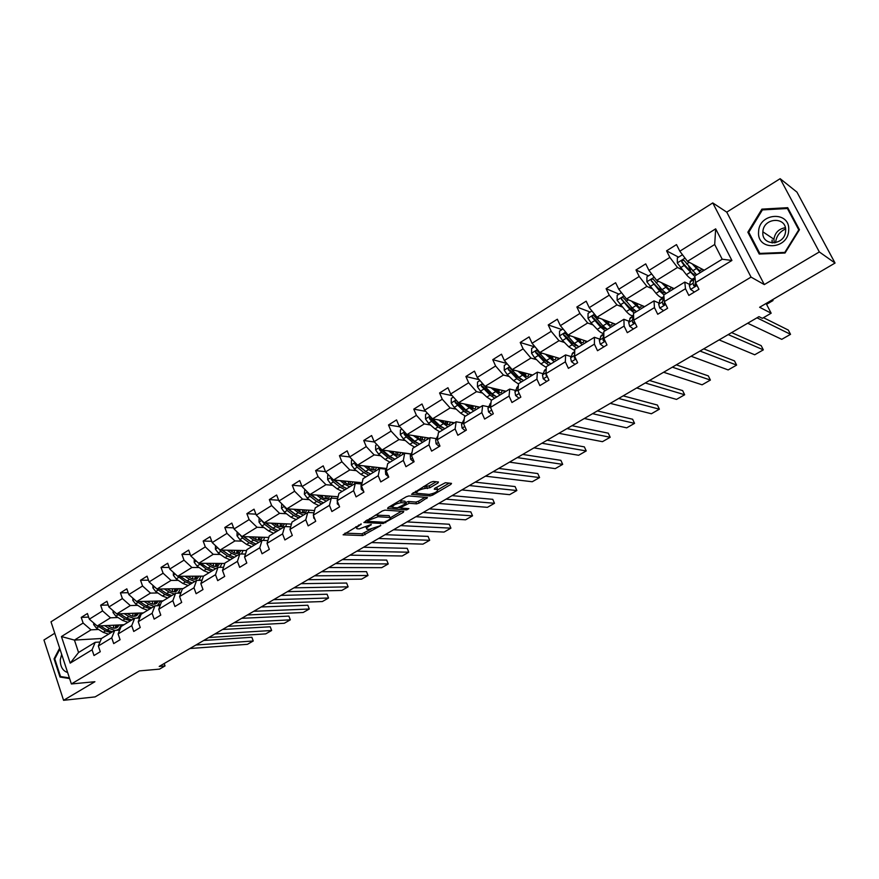 <?xml version="1.0" encoding="UTF-8"?>
<svg xmlns="http://www.w3.org/2000/svg" width="879" height="879" viewBox="0 0 879 879"><rect width="100%" height="100%" fill="white"/><g stroke="black" fill="none" stroke-linecap="round" stroke-linejoin="round"><path stroke-width="1.32" d="M361.269 523.95L343.107 534.817L362.686 535.564L380.772 525.598L369.202 529.334L367.103 529.202C365.961 528.762 366.576 527.796 368.949 526.312L371.279 524.455L359.269 528.894L357.116 528.751C355.951 528.301 356.555 527.334 358.929 525.829L361.269 523.95M54.751 633.243L43.95 640.011L63.563 700.31L95.119 696.893L139.398 670.919L159.549 669.117L165.032 665.919L164.197 663.513M780.145 178.69L726.757 212.147L764.301 284.587L819.327 251.943L780.145 178.69L796.956 192.127L835.05 263.052L759.621 307.276L771.158 313.21L766.125 303.464M819.327 251.943L835.05 263.052M437.896 483.043L438.456 482L433.281 481.461L430.666 482.285L411.482 494.306L430.062 495.943L432.6 495.13L450.861 484.395L451.52 483.384L445.367 482.736L434.896 488.219L434.259 489.218L437.643 489.559C437.819 491.636 434.973 493.251 429.117 494.405L416.701 493.273C416.481 491.163 419.36 489.526 425.337 488.361L429.963 487.735L437.896 483.043L437.412 481.89M771.158 313.21L762.357 318.33L758.973 316.649L159.198 666.436L165.032 665.919M764.301 284.587L751.051 277.105L71.386 683.961L51.004 621.805L712.77 202.917L751.051 277.105M63.563 700.31L94.899 681.719L71.386 683.961M384.914 510.139L382.321 510.974L363.873 522.511L383.167 523.521L403.274 512.369L403.758 511.413L384.914 510.139M388.046 507.579L406.263 496.767L408.867 495.943L427.48 497.536L419.14 503.041L416.613 503.854L409.142 503.271L401.472 507.117L400.868 508.073L408.9 508.655L406.702 509.886L387.584 508.556L388.046 507.579M695.586 282.577L694.817 275.951L722.208 259.217L731.921 260.47L695.586 282.577L698.959 289.29L688.839 295.421L685.488 288.719L664.326 301.596L667.622 308.265L657.723 314.264L654.459 307.606L633.759 320.198L636.967 326.823L627.287 332.68L624.101 326.076L603.862 338.393L606.982 344.975L597.511 350.71L594.413 344.139L574.602 356.204L577.646 362.73L568.383 368.345L565.351 361.829L545.969 373.619L548.935 380.113L539.871 385.606L536.915 379.135L517.929 390.683L520.84 397.121L511.952 402.505L509.073 396.077L490.482 407.384L493.317 413.778L484.626 419.052L481.813 412.658L463.607 423.733L466.375 430.095L457.849 435.259L455.113 428.908L437.281 439.764L439.972 446.071L431.633 451.125L428.952 444.829L411.482 455.454L414.119 461.728L405.944 466.683L403.318 460.42L386.2 470.836L388.771 477.066L380.761 481.923L378.201 475.704L361.423 485.911L363.939 492.108L356.083 496.866L353.589 490.691L337.129 500.7L339.591 506.842L331.888 511.512L329.449 505.37L313.309 515.193L315.715 521.302L308.155 525.873L305.771 519.775L289.949 529.411L292.3 535.476L284.895 539.959L282.555 533.905L267.04 543.354L269.337 549.375L262.063 553.781L259.788 547.76L244.56 557.033L246.801 563.021L239.67 567.34L237.44 561.362L222.497 570.449L224.694 576.404L217.695 580.645L215.509 574.701L200.841 583.623L202.994 589.545L196.116 593.699L193.984 587.798L179.591 596.555L181.689 602.434L174.943 606.521L172.855 600.654L158.725 609.257L160.78 615.091L154.155 619.102L152.111 613.278L138.234 621.728L140.244 627.529L133.74 631.463L131.74 625.672L118.105 633.968L120.082 639.736L113.688 643.604L111.732 637.846L98.338 645.999L100.272 651.724L93.998 655.525L92.075 649.812L70.199 663.129L61.442 636.55L83.12 623.035L81.231 617.399L87.417 613.531L89.317 619.179L102.579 610.916L100.656 605.235L106.952 601.291L108.886 606.982L122.39 598.566L120.423 592.864L126.829 588.842L128.817 594.567L142.563 585.996L140.541 580.261L147.079 576.163L149.1 581.92L163.098 573.207L161.033 567.427L167.68 563.263L169.757 569.054L184.008 560.165L181.909 554.352L188.677 550.111L190.787 555.946L205.301 546.892L203.159 541.046L210.059 536.728L212.213 542.585L227.002 533.377L224.815 527.488L231.836 523.082L234.045 528.982L249.12 519.599L246.867 513.666L254.031 509.183L256.294 515.127L271.644 505.557L269.348 499.591L276.643 495.02L278.962 500.997L294.619 491.24L292.267 485.241L299.706 480.582L302.068 486.592L318.022 476.649L315.627 470.606L323.208 465.859L325.626 471.913L341.898 461.772L339.437 455.696L347.172 450.85L349.655 456.948L366.246 446.598L363.73 440.478L371.619 435.544L374.157 441.676L391.078 431.128L388.507 424.964L396.55 419.92L399.143 426.095L416.415 415.338L413.778 409.131L421.997 403.988L424.645 410.207L442.269 399.22L439.577 392.979L447.949 387.738L450.674 393.99L468.661 382.783L465.903 376.498L474.451 371.136L477.242 377.432L495.602 365.994L492.767 359.665L501.502 354.193L504.359 360.533L523.115 348.853L520.214 342.48L529.125 336.899L532.059 343.271L551.21 331.339L548.232 324.933L557.341 319.22L560.341 325.648L579.909 313.451L576.866 307.002L586.172 301.178L589.238 307.639L609.235 295.179L606.114 288.686L615.619 282.73L618.772 289.235L639.209 276.5L636 269.963L645.724 263.876L648.955 270.424L669.853 257.404L666.568 250.823L676.5 244.604L679.819 251.196L715.671 228.848L731.921 260.47M674.083 288.62L656.635 280.379L677.5 267.48L682.291 269.93M677.5 267.48L669.853 257.404M656.635 280.379L648.955 270.424M664.326 301.596L663.81 294.894L684.796 282.071L685.488 288.719M689.543 284.4L684.796 282.071M644.604 306.628L626.485 299.003L646.9 286.389L651.877 288.653M646.9 286.389L639.209 276.5M626.485 299.003L618.772 289.235M633.759 320.198L633.484 313.429L654.009 300.882L654.459 307.606M658.942 303.035L654.009 300.882M615.729 324.274L596.984 317.231L616.959 304.892L622.123 306.98M616.959 304.892L609.235 295.179M596.984 317.231L589.238 307.639M603.862 338.393L603.807 331.559L623.903 319.286L624.101 326.076M633.968 323.186L632.715 322.703M629.023 321.264L623.903 319.286M587.469 341.546L568.12 335.064L587.666 322.989L592.995 324.922M587.666 322.989L579.909 313.451M568.12 335.064L560.341 325.648M574.602 356.204L574.767 349.304L594.435 337.283L594.413 344.139M599.731 339.107L594.435 337.283M559.78 358.467L539.86 352.534L558.989 340.7L564.494 342.48M558.989 340.7L551.21 331.339M539.86 352.534L532.059 343.271M545.969 373.619L546.342 366.664L565.593 354.907L565.351 361.829M571.053 356.577L565.593 354.907M532.652 375.036L512.182 369.63L530.927 358.05L536.575 359.665M530.927 358.05L523.115 348.853M512.182 369.63L504.359 360.533M517.929 390.683L518.522 383.673L537.366 372.158L536.915 379.135M542.991 373.674L537.366 372.158M506.073 391.276L485.087 386.375L503.436 375.036L509.238 376.509M503.436 375.036L495.602 365.994M485.087 386.375L477.242 377.432M490.482 407.384L491.262 400.319L509.721 389.045L509.073 396.077M515.501 390.419L509.721 389.045M480.022 407.197L458.53 402.769L476.517 391.66L482.461 393.001M492.581 395.275L493.954 395.583M476.517 391.66L468.661 382.783M458.53 402.769L450.674 393.99M463.607 423.733L464.573 416.635L482.648 405.582L481.813 412.658M488.57 406.823L482.648 405.582M454.476 422.799L432.523 418.843L450.136 407.955L456.223 409.164M465.936 411.075L467.529 411.394M450.136 407.955L442.269 399.22M432.523 418.843L424.645 410.207M437.281 439.764L438.423 432.611L456.135 421.788L455.113 428.908M462.189 422.887L456.135 421.788M429.435 438.105L407.032 434.589L424.304 423.931L430.512 424.996M439.907 426.623L441.324 426.864M424.304 423.931L416.415 415.338M407.032 434.589L399.143 426.095M411.482 455.454L412.8 448.268L430.15 437.665L428.952 444.829M436.347 438.643L430.15 437.665M411.075 453.938L382.057 450.026L398.978 439.577L405.307 440.522M414.448 441.884L415.701 442.071M398.978 439.577L391.078 431.128M382.057 450.026L374.157 441.676M386.2 470.836L387.683 463.618L404.692 453.223L403.318 460.42M411.009 454.069L404.692 453.223M386.573 468.485L357.566 465.156L374.146 454.904L380.607 455.74M389.518 456.882L390.617 457.025M374.146 454.904L366.246 446.598M357.566 465.156L349.655 456.948L339.437 455.696M361.423 485.911L363.06 478.659L379.739 468.474L378.201 475.704M386.167 469.199L379.739 468.474M362.137 482.736L333.548 480L349.809 469.946L356.38 470.661M365.093 471.605L366.06 471.704M349.809 469.946L341.898 461.772M333.548 480L325.626 471.913M337.129 500.7L338.92 493.405L355.27 483.417L353.589 490.691M361.818 484.032L355.27 483.417M338.096 496.756L309.99 494.547L325.944 484.692L332.614 485.296M341.162 486.065L341.986 486.142M325.944 484.692L318.022 476.649M309.99 494.547L302.068 486.592M313.309 515.193L315.242 507.875L331.284 498.074L329.449 505.37M337.657 498.558L331.284 498.074M314.539 510.534L286.884 508.82L302.541 499.151L309.309 499.646M317.704 500.261L318.407 500.316M302.541 499.151L294.619 491.24M286.884 508.82L278.962 500.997M289.949 529.411L292.026 522.06L307.749 512.457L305.771 519.775M313.935 512.82L307.749 512.457M291.454 524.104L264.216 522.829L279.577 513.347L286.444 513.732M294.696 514.204L295.278 514.237M279.577 513.347L271.644 505.557M264.216 522.829L256.294 515.127M267.04 543.354L269.249 535.981L284.675 526.554L282.555 533.905M290.685 526.818L284.675 526.554M268.809 537.443L241.978 536.575L257.042 527.268L263.997 527.554M257.042 527.268L249.12 519.599M241.978 536.575L234.045 528.982M244.56 557.033L246.889 549.639L262.03 540.387L259.788 547.76M267.875 540.563L262.03 540.387M246.603 550.551L220.146 550.056L234.935 540.926L241.978 541.123M234.935 540.926L227.002 533.377M220.146 550.056L212.213 542.585M222.497 570.449L224.947 563.043L239.813 553.968L237.44 561.362M245.494 554.056L239.813 553.968M224.815 563.461L198.72 563.296L213.234 554.33L220.354 554.429M213.234 554.33L205.301 546.892M198.72 563.296L190.787 555.946M200.841 583.623L203.423 576.206L218.003 567.285L215.509 574.701M223.541 567.307L218.003 567.285M203.521 576.141L177.679 576.294L191.93 567.493L199.137 567.504M191.93 567.493L184.008 560.165M177.679 576.294L169.757 569.054M179.591 596.555L182.283 589.117L196.599 580.371L193.984 587.798M201.994 580.316L196.599 580.371M183.118 588.611L157.022 589.062L171.02 580.415L178.294 580.349M199.093 580.14L202.06 580.107M171.02 580.415L163.098 573.207M157.022 589.062L149.1 581.92M158.725 609.257L161.516 601.807L175.58 593.215L172.855 600.654M180.843 593.094L175.58 593.215M163.065 600.862L136.728 601.599L150.474 593.105L157.824 592.951M178.745 592.512L181.074 592.468M150.474 593.105L142.563 585.996M136.728 601.599L128.817 594.567M138.234 621.728L141.134 614.256L154.946 605.818L152.111 613.278M160.077 605.653L154.946 605.818M143.376 612.894L116.797 613.916L130.301 605.565L137.717 605.334M158.747 604.675L160.461 604.62M130.301 605.565L122.39 598.566M116.797 613.916L108.886 606.982M118.105 633.968L121.115 626.496L134.674 618.201L131.74 625.672M139.684 617.992L134.674 618.201M124.016 624.727L97.217 626.013L110.49 617.816L117.962 617.508M139.091 616.629L140.233 616.575M110.49 617.816L102.579 610.916M97.217 626.013L89.317 619.179M98.338 645.999L101.437 638.517L114.764 630.375L111.732 637.846M119.654 630.111L114.764 630.375L109.403 628.562L107.051 630.001L100.382 625.859M101.481 638.495L74.44 640.088L91.02 629.847L98.547 629.463M119.764 628.375L120.368 628.342M91.02 629.847L83.12 623.035M61.442 636.55L74.44 640.088L78.561 652.493L95.207 642.318L92.075 649.812M726.757 212.147L712.77 202.917M722.208 259.217L714.693 244.505L687.455 261.338L704.211 270.216M99.986 642.022L95.207 642.318M702.837 270.435L703.672 269.93M672.622 288.905L673.523 288.356M643.032 306.991L644.021 306.386M614.08 324.692L615.135 324.043M613.96 323.604L614.091 325.219M586.502 342.129L586.842 341.338M385.672 469.144L385.343 468.342M78.561 652.493L70.199 663.129M687.455 261.338L679.819 251.196M715.671 228.848L714.693 244.505M88.625 617.102L81.231 617.399M108.216 605.005L100.656 605.235M128.169 592.699L120.423 592.864M148.485 580.184L140.541 580.261M169.175 567.438L161.033 567.427M190.26 554.473L181.909 554.352M211.729 541.277L203.159 541.046M233.616 527.839L224.815 527.488M255.921 514.16L246.867 513.666M278.665 500.239L269.348 499.591M301.86 486.065L292.267 485.241M325.516 471.638L315.627 470.606M374.476 442.016L363.73 440.478M399.813 426.82L388.507 424.964M425.711 411.372L413.778 409.131M452.169 395.66L439.577 392.979M479.22 379.695L465.903 376.498M506.897 363.488L492.767 359.665M534.333 346.765L520.214 342.48M561.967 329.592L548.232 324.933M590.194 312.056L576.866 307.002M619.014 294.146L606.114 288.686M648.46 275.852L636 269.963M678.544 257.162L666.568 250.823M59.64 648.153L54.069 658.854L60.003 677.039L69.617 678.555M747.853 232.188L759.236 254.042L785.024 253.02L799.45 229.716L787.705 207.675L761.906 209.136L747.853 232.188L749.216 233.067M355.874 526.664L356.687 527.675M365.851 527.081L366.686 528.169M344.975 533.135L361.983 533.806L371.015 529.147M390.408 517.731L401.417 511.259M365.675 520.851L367.059 520.928M367.62 520.676L367.323 521.346L384.09 522.247L388.013 520.401C390.441 518.896 391.067 517.907 389.902 517.467L378.069 516.72L367.62 520.676L367.301 519.885M375.333 515.127L388.727 515.621M425.073 497.327L418.404 501.261L419.14 503.041M405.516 502.491L408.394 501.48L415.866 502.074L418.404 501.261M400.341 506.809L400.725 507.732L398.736 507.59M392.188 507.128L389.177 506.908M401.253 502.667C395.341 503.821 392.484 505.425 392.704 507.469L397.44 507.831L405.12 503.986L405.735 503.019L401.253 502.667L400.494 500.854L399.253 500.931M391.573 505.491L392.32 506.535M405.054 501.656L405.615 503.008M400.494 500.854L404.867 501.195M423.425 486.581L429.194 485.911L436.204 481.769M415.536 491.273L416.294 492.306M437.281 488.691L437.401 489.526M435.863 487.647L436.632 487.724M438.006 489.713L449.18 483.131M413.119 492.701L416.196 492.976M62.442 676.819L60.003 677.039M54.828 658.8L54.069 658.854M762.961 209.872L761.906 209.136M93.701 622.969L93.657 624.606L96.437 628.144L103.217 632.353L108.578 634.155M113.369 628.133L113.776 625.211M104.733 625.65L109.403 628.562M116.215 630.298L118.61 629.375L121.467 624.848M107.787 625.507L109.699 626.694C112.655 628.452 115.204 628.683 117.346 627.375L119.302 624.947M97.844 625.98L105.568 630.913L110.93 632.715M116.039 625.101L115.017 628.188M112.402 631.814L107.051 630.001M115.929 628.024L117.379 625.046M195.929 645.01L253.251 640.989L251.877 637.275L203.697 640.483M189.919 648.515L247.417 644.318L253.251 640.989L251.877 637.275M113.105 610.674L113.061 612.586L115.841 616.168L122.62 620.453L127.96 622.31M132.707 616.179L133.026 613.289M124.258 613.63L128.916 616.597L134.245 618.464M136.838 618.113L138.058 617.497L140.849 612.993M127.279 613.509L129.191 614.729C132.147 616.52 134.674 616.772 136.794 615.487L138.706 613.07M117.237 613.894L125.005 618.992L130.345 620.849M135.355 613.201L134.399 616.289M131.85 619.926L126.521 618.058L119.797 613.795M135.344 616.124L136.728 613.146M132.85 598.159L132.806 600.357L135.608 603.972L142.365 608.345L147.683 610.257M152.364 604.005L152.605 601.148M144.123 601.39L148.771 604.411L154.078 606.356M157.286 605.741L160.571 600.928M147.123 601.302L149.023 602.544C151.968 604.378 154.484 604.653 156.572 603.39L158.44 600.983M136.959 601.599L144.793 606.851L150.111 608.773M155.012 601.082L154.122 604.17M151.649 607.839L146.332 605.906L139.563 601.522M155.1 604.027L156.418 601.049M214.894 633.957L271.633 630.496L270.238 626.771L222.541 629.496M208.773 637.517L265.711 633.88L271.633 630.496L270.238 626.771M234.166 622.717L290.312 619.838L288.883 616.091L241.692 618.322M227.947 626.331L284.291 623.266L290.312 619.838L288.883 616.091M61.684 654.372L60.277 659.722C60.255 666.645 62.717 670.908 67.628 672.512M63.486 659.865L66.167 668.018M69.408 677.918L60.519 676.522L54.773 658.909L59.926 649.01M775.575 242.714L775.586 242.45C776.344 236.176 779.673 231.682 785.562 228.958M758.588 231.77C756.621 251.196 788.155 249.966 788.683 230.331C790.474 210.652 758.929 212.443 758.588 231.77M762.862 232.034C761.39 246.351 784.442 246.043 785.562 231.584L785.617 230.946C786.991 216.223 763.39 217.3 762.873 231.836L762.862 232.034M785.343 227.694C778.816 228.826 775.003 232.66 773.916 239.209L774.267 242.923M787.397 208.51L798.769 229.848L784.804 252.416L759.819 253.416L748.787 232.243L762.412 209.905L787.397 208.51L788.65 209.444M760.731 253.976L759.819 253.416M152.957 585.403L152.902 587.897L155.715 591.567L162.461 596.017L167.757 597.995M172.372 591.611L172.537 588.798M164.34 588.941L168.988 592.017L174.262 594.017M177.943 593.16L180.635 588.655M167.318 588.886L169.218 590.15C172.152 592.006 174.657 592.314 176.701 591.073L178.536 588.688M157.044 589.062L164.944 594.501L170.229 596.489M175.009 588.754L174.196 591.831M171.79 595.533L166.505 593.534L159.67 589.018M175.196 591.71L176.459 588.721M253.756 611.29L309.276 609.015L307.826 605.246L261.162 606.971M247.438 614.97L303.167 612.498L309.276 609.015L307.826 605.246M173.427 572.405L173.361 575.229L176.185 578.931L182.931 583.469L188.183 585.513M192.721 578.975L192.809 576.206M184.931 576.25L189.567 579.393L194.819 581.458M198.852 580.349L201.06 576.163M187.875 576.239L189.776 577.525C192.699 579.426 195.182 579.766 197.193 578.536L198.984 576.174M176.921 575.602L185.447 581.92L190.699 583.975M195.358 576.195L194.633 579.272M186.458 580.558L180.085 576.283M192.292 582.997L187.04 580.942L180.151 576.283M195.665 579.173L196.852 576.184M273.688 599.665L328.548 598.017L327.076 594.226L280.961 595.424M267.26 603.412L322.34 601.555L328.548 598.017L327.076 594.226M194.259 559.165L194.193 562.318L197.039 566.065L203.763 570.691L208.993 572.8M213.432 566.098L213.443 563.384M205.895 563.34L210.52 566.548L215.74 568.68M220.069 567.296L221.86 563.439M208.806 563.362L210.696 564.681C213.619 566.614 216.08 566.977 218.058 565.779L219.794 563.428M197.423 562.099L206.323 569.12L211.553 571.24M216.058 563.406L215.432 566.483M207.851 568.065L200.819 563.318M213.168 570.251L207.938 568.12L200.994 563.318M216.487 566.406L217.607 563.417M293.949 587.842L348.128 586.842L346.623 583.03L301.09 583.689M287.422 591.655L341.821 590.435L348.128 586.842L346.623 583.03M215.487 545.672L215.41 549.177L218.267 552.968L224.969 557.682L230.166 559.857M234.517 552.957L234.44 550.331M227.243 550.188L231.847 553.462L237.044 555.66M241.615 553.99L243.033 550.485M230.122 550.243L232.012 551.583C234.924 553.561 237.363 553.968 239.308 552.781L240.989 550.452M218.519 548.518L220.882 551.353L227.584 556.077L232.781 558.264M237.143 550.375L236.594 553.44M229.496 555.253L221.926 550.089M234.429 557.253L229.232 555.067L222.222 550.1M237.704 553.396L238.736 550.408M314.561 575.822L368.015 575.481L366.488 571.647L321.56 571.746M307.914 579.7L361.61 579.14L368.015 575.481L366.488 571.647M237.099 531.905L237.022 535.794L239.89 539.618L246.581 544.431L251.746 546.672M255.965 539.563L255.811 537.014M248.988 536.794L253.591 540.124L258.745 542.398M263.502 540.431L264.59 537.3M251.833 536.893L253.723 538.256C256.624 540.277 259.03 540.706 260.942 539.552L262.579 537.234M240.143 534.817L242.549 537.981L249.24 542.793L254.394 545.057M258.613 537.113L258.151 540.167M251.515 542.178L243.417 536.619M256.075 544.024L250.922 541.761L243.846 536.629M259.294 540.156L260.25 537.157M335.525 563.593L388.243 563.944L386.683 560.088L342.37 559.604M328.768 567.537L381.728 567.658L388.243 563.944M259.118 517.874L259.041 522.148L261.92 526.027L268.589 530.927L273.71 533.256M277.797 525.895L277.566 523.455M271.15 523.148L275.731 526.554L280.84 528.894M285.752 526.598L286.543 523.873M273.951 523.28L275.83 524.675C278.731 526.741 281.104 527.202 282.972 526.071L284.565 523.774M262.25 520.906L264.634 524.345L271.292 529.268L276.413 531.597M280.467 523.587L280.104 526.631M273.918 528.85L265.304 522.884M278.127 530.553L273.006 528.213L265.876 522.906M281.302 526.664L282.17 523.664M356.863 551.155L408.79 552.21L407.197 548.331L363.554 547.254M349.985 555.165L402.164 555.989L408.79 552.21M281.719 503.722L281.467 508.249L284.367 512.171L291.004 517.182L296.102 519.577M300.014 511.93L299.728 509.622M293.718 509.249L298.289 512.71L303.365 515.138M308.375 512.49L308.914 510.194M296.498 509.424L298.366 510.842C301.244 512.951 303.596 513.446 305.42 512.347L306.958 510.073M284.807 506.765L287.136 510.468L293.773 515.49L298.849 517.896M304.431 510.644L304.343 509.908M302.728 509.809L302.464 512.842M296.717 515.248L287.587 508.864M300.596 516.83L295.52 514.413L288.323 508.908M303.705 512.918L304.486 509.919M378.574 538.497L429.688 540.288L428.062 536.388L385.101 534.685M291.158 532.531L290.235 530.147M371.575 542.574L422.953 544.134L429.688 540.288M304.826 489.361L304.332 494.097L307.243 498.052L313.858 503.162L318.912 505.634M322.626 497.657L322.285 495.514M316.726 495.075L321.274 498.613L326.307 501.118M331.361 498.085L331.702 496.25M319.462 495.295L321.329 496.745C324.197 498.898 326.516 499.426 328.296 498.349L329.768 496.097M307.837 492.383L307.815 493.701L310.056 496.316L316.671 501.437L321.714 503.92M327.131 497.074L326.977 495.877M325.395 495.756L325.241 498.767M319.923 501.382L310.287 494.569M323.494 502.832L318.451 500.349L311.188 494.646M326.538 498.898L327.219 495.899M400.659 525.609L450.927 528.158L449.268 524.247L407.032 521.895M314.836 519.071L313.759 518.072L313.495 514.49M393.539 529.762L444.082 532.07L450.927 528.158M328.383 474.726L327.713 475.143L327.636 479.659L330.559 483.67L337.14 488.878L342.151 491.438M345.645 483.054L345.26 481.121M340.184 480.637L344.7 484.241L349.699 486.823M354.644 483.802L354.929 482.044M342.876 480.89L344.722 482.373C347.579 484.571 349.875 485.142 351.611 484.098L353.028 481.868M331.339 477.736L331.185 479.242L333.427 481.89L340.008 487.12L345.018 489.691M350.26 483.208L350.04 481.582M348.491 481.428L348.436 484.417M343.557 487.23L332.833 479.396L331.185 479.242M346.82 488.581L341.832 486.01L334.492 480.088M349.798 484.615L350.38 481.615M423.151 512.501L472.528 515.83L470.836 511.886L429.348 508.886M338.997 505.359L337.272 503.799L337.459 499.36M415.899 516.72L465.562 519.808L472.528 515.83M352.402 459.794L351.468 460.376L351.391 464.936L354.336 469.001L360.884 474.319L365.84 476.956M369.048 468.089L368.675 466.43M364.093 465.903L368.587 469.595L373.531 472.254M378.344 469.32L378.596 467.573M366.741 466.211L368.587 467.727C371.421 469.968 373.685 470.584 375.366 469.562L376.717 467.353M355.336 462.848L355.006 464.497L357.259 467.188L363.807 472.528L368.762 475.176M373.828 469.056L373.542 466.991M372.026 466.815L372.07 469.771M367.62 472.792L356.632 464.683L355.006 464.497M370.608 474.045L365.653 471.397L358.258 465.244M373.498 470.045L373.982 467.046M446.049 499.14L494.492 503.293L492.778 499.327L452.059 495.635M363.631 491.361L361.258 489.24L361.005 485.417L361.862 483.944M438.665 503.447L487.416 507.337L494.492 503.293M376.904 444.576L375.685 445.334L375.619 449.938L378.563 454.036L385.09 459.475L390.001 462.2M392.847 452.74L392.517 451.443M388.474 450.894L397.846 457.41M402.505 454.564L402.714 452.817M391.067 451.246L392.902 452.784C395.726 455.08 397.956 455.729 399.593 454.74L400.879 452.564M379.838 447.686L379.299 449.466L381.552 452.202L388.068 457.651L392.979 460.376M397.857 454.619L397.473 452.103M396 451.905L396.154 454.817M392.133 458.058L388.035 455.783L380.893 449.685L379.299 449.466M394.858 459.234L389.957 456.487L382.475 450.081M397.671 455.19L398.044 452.18M469.364 485.549L516.841 490.537L515.083 486.559L475.176 482.153M388.771 477.066L385.705 474.385L385.398 470.562L386.749 468.188M461.849 489.933L509.633 494.657L516.841 490.537M401.89 429.051L400.384 429.985L400.319 434.633L403.285 438.786L409.768 444.334L414.635 447.147M417.042 436.973L416.811 436.127M413.339 435.577L422.634 442.258M427.139 439.511L427.315 437.764M415.888 435.973L417.712 437.555C420.514 439.896 422.711 440.588 424.293 439.632L425.513 437.489M404.889 432.281L404.076 434.138L406.329 436.907L412.811 442.478L417.668 445.29M422.359 439.863L421.876 436.918M420.426 436.687L420.689 439.544M417.096 443.027L412.745 440.61L405.637 434.38L404.076 434.138M419.58 444.126L414.734 441.291L407.175 434.611M422.305 440.027L422.557 437.028M493.108 471.704L539.574 477.572L537.783 473.561L498.723 468.419M413.778 461.936L410.647 459.245L410.273 455.421L412.108 452.048M485.45 476.165L532.245 481.747L539.574 477.572M427.381 413.207L425.579 414.328L425.524 419.019L428.502 423.228L434.951 428.897L439.753 431.798M438.698 419.953L447.905 426.809M452.256 424.161L452.399 422.425M441.203 420.404L443.016 422.019C445.807 424.414 447.96 425.15 449.477 424.227L450.63 422.107M430.523 416.646L429.348 418.503L431.611 421.316L438.05 426.996L442.851 429.908M447.323 424.546L446.73 421.404M445.323 421.151L445.697 423.931M442.544 427.688L437.951 425.128L430.886 418.778L429.348 418.503M444.807 428.71L440.016 425.788L431.787 418.03M447.422 424.557L447.554 421.557M517.281 457.596L562.692 464.365L560.868 460.332L522.697 454.443M439.291 446.488L436.094 443.796L435.654 439.972L437.951 435.544M509.49 462.145L555.242 468.628L562.692 464.365M453.41 397.044L451.29 398.363L451.224 403.087L454.223 407.351L460.629 413.141L465.376 416.141M464.573 404.021L473.704 411.053M477.879 408.504L477.978 406.779M467.024 404.516L468.826 406.164C471.594 408.614 473.715 409.394 475.176 408.515L476.253 406.417M470.529 412.987L465.793 409.977L457.069 401.198C455.619 400.297 454.97 400.747 455.124 402.549L463.793 411.207L468.529 414.218M472.759 408.691L472.078 405.56M470.704 405.285L471.166 407.955M468.474 412.02L463.651 409.339L456.63 402.857L455.124 402.549M473.023 408.768L473.045 405.757M541.925 443.236L586.227 450.938L584.37 446.884L547.123 440.203M465.332 430.732L462.057 428.029L461.541 424.205L464.233 419.129M533.971 447.861L578.646 455.267L586.227 450.938M479.967 380.541L477.517 382.057L477.462 386.837L480.472 391.155L486.834 397.066L491.526 400.165M490.987 387.749L500.019 394.979M504.03 392.528L504.085 390.814M493.372 388.309L495.163 389.99C497.91 392.495 499.986 393.32 501.393 392.473L502.392 390.419M496.778 396.956L492.108 393.836L483.472 384.969C481.989 383.958 481.318 384.387 481.439 386.266L490.064 395.089L494.745 398.198M498.679 392.452L497.91 389.375M496.58 389.056L497.118 391.584M494.91 396.033L489.889 393.232L482.912 386.606L481.439 386.266M499.151 392.627L499.03 389.628M567.021 428.589L610.18 437.27L608.279 433.182L571.998 425.689M491.899 414.646L488.548 411.943L487.966 408.12L490.768 402.879M558.923 433.314L602.456 441.676L610.18 437.27M507.073 363.697L504.293 365.422L504.249 370.246L507.271 374.619L513.589 380.673L518.489 383.958M520.445 379.442L520.489 378.717M517.94 371.147L526.873 378.563M530.696 376.223L530.707 374.52M520.269 371.762L522.049 373.487C524.774 376.047 526.807 376.926 528.147 376.113L529.07 374.091M523.576 380.585L518.962 377.366L510.391 368.356C508.919 367.301 508.216 367.708 508.282 369.598L516.885 378.651L521.489 381.86M525.082 375.816L524.247 372.817M521.807 373.245L522.972 372.531L523.554 374.795M521.851 379.706L516.665 376.794L509.699 369.971L508.304 369.641L509.743 370.026M525.785 376.135L525.532 373.157M592.6 413.679L634.561 423.348L632.616 419.25L597.346 410.911M519.028 398.22L515.599 395.517L514.94 391.693L517.775 386.397M584.348 418.492L626.705 427.842L634.561 423.348M518.225 391.32L518.808 392.616M534.762 346.491L531.63 348.447L531.586 353.314L534.619 357.742L540.893 363.928L546.298 367.488M547.507 362.653L547.485 361.588M545.463 354.204L554.286 361.818M557.923 359.599L557.89 357.896M547.727 354.874L549.496 356.632C552.188 359.258 554.177 360.181 555.451 359.412L556.286 357.423M550.913 363.873L546.375 360.555L537.86 351.358C536.421 350.292 535.685 350.688 535.652 352.545L544.255 361.862L548.793 365.17M551.979 358.72L551.089 355.874M549.254 356.391L549.979 355.94L550.452 357.533M549.331 363.016L543.991 360.005L537.036 352.951L535.652 352.545M552.957 359.269L552.572 356.314M618.673 398.473L659.382 409.185L657.404 405.054L623.178 395.847M546.716 381.453L543.211 378.75L542.486 374.926L545.079 369.74M610.268 403.373L651.383 413.756L659.382 409.185M546.024 372.487L546.079 375.278L547.013 375.915M563.043 328.922L559.538 331.097L559.505 336.02L562.549 340.503L568.768 346.831L574.734 350.6M575.108 345.469L574.943 343.953M573.558 336.888L582.272 344.711M585.711 342.612L585.634 340.931M575.767 337.624L577.514 339.426C580.184 342.107 582.129 343.085 583.337 342.36L584.085 340.415M578.832 346.82L574.372 343.381L565.9 334.009C564.494 332.932 563.736 333.306 563.626 335.141L572.196 344.722L576.668 348.139M579.349 341.107L578.47 338.536M577.349 345.963L571.899 342.876L564.944 335.58L563.626 335.141M577.547 339.008L577.239 338.118M580.656 342.008L580.14 339.096M645.263 382.969L684.664 394.759L682.631 390.606L649.504 380.486M574.998 364.335L571.416 361.621L570.603 357.808L572.965 352.721M636.682 387.969L676.511 399.407L684.664 394.759M574.646 354.094L574.339 358.105L575.734 358.632M591.93 310.968L588.051 313.385L588.018 318.352L591.073 322.901L597.237 329.361C600.17 332.394 602.368 333.668 603.818 333.174M603.258 327.867L602.84 325.724M602.269 319.209L610.861 327.252M604.4 320.011L606.136 321.857C608.773 324.593 610.663 325.626 611.795 324.944L612.454 323.043M607.345 329.394L602.961 325.856L594.545 316.275C593.182 315.198 592.391 315.561 592.193 317.352L600.742 327.219L605.137 330.746M607.147 322.868L606.378 320.758M605.939 328.537C604.752 329.021 602.906 327.966 600.401 325.373L593.468 317.824L592.193 317.352M605.51 321.187L605.191 320.308M608.916 324.318L608.268 321.461M672.358 367.158L710.397 380.069L708.331 375.893L676.347 364.84M603.895 346.842L600.225 344.128L599.335 340.316L601.445 335.349M663.612 372.256L702.101 384.804L710.397 380.069M603.829 335.174L602.873 338.162L603.203 340.569L605.016 340.821M603.203 340.569L604.51 341.008L604.653 340.063M621.453 292.63L617.168 295.289L617.146 300.31L626.309 311.529C629.474 314.88 631.704 316.165 633.001 315.385L633.55 315.045M631.946 309.793L631.122 306.804M634.935 302.815L637.044 303.705M631.583 301.156L640.055 309.408M643.065 307.573L642.89 305.914M633.682 302.057L635.363 303.903C637.978 306.716 639.813 307.793 640.868 307.167L641.428 305.299M636.473 311.606L632.166 307.947L623.815 298.168C622.475 297.091 621.673 297.432 621.387 299.19L629.891 309.331L634.209 312.979M635.088 310.694L635.045 310.726C633.979 311.375 632.133 310.298 629.507 307.496L621.387 299.19M634.825 302.519L635.341 303.87M637.714 306.145L636.945 303.409M700.003 351.04L736.613 365.104L734.503 360.906L703.716 348.875M633.418 328.977L629.661 326.263L628.683 322.45L630.54 317.594M691.081 356.237L728.164 369.927L736.613 365.104M633.583 315.924L632.298 320.253L632.693 322.637L634.858 322.472M632.693 322.637L633.946 323.131L634.297 321.307M651.625 273.885L646.933 276.808L646.9 281.873L656.02 293.311C659.14 296.739 661.305 298.091 662.513 297.366L663.931 296.498M661.162 291.191L659.733 287.081M665.381 285.73L666.721 286.356M661.546 282.697L669.886 291.18M672.666 289.488L672.435 287.84M663.535 283.631L665.238 285.565C667.82 288.433 669.6 289.587 670.578 288.993L671.029 287.18M666.216 293.421L661.997 289.641L653.723 279.665C652.416 278.588 651.581 278.907 651.218 280.621L659.679 291.059L663.909 294.839M664.821 292.432L664.623 292.641C663.634 293.234 661.832 292.103 659.25 289.235L651.218 280.621M667.029 287.422L666.194 284.895M728.197 334.591L763.324 349.864L761.17 345.634L731.625 332.603M663.579 310.716L659.744 308.002L658.668 304.2L660.25 299.464M719.099 339.898L754.709 354.775L763.324 349.864M664.348 302.892L665.238 303.629M663.986 297.201L662.37 301.947L662.832 304.321L665.249 303.486M662.832 304.321L664.041 304.848L664.546 302.035M682.478 254.723L677.346 257.91L677.324 263.03L686.378 274.688C689.466 278.203 691.564 279.621 692.663 278.962L695.003 277.533M690.883 271.941L688.74 266.535M692.18 263.832L700.365 272.556M702.914 271.007L702.618 269.37M772.026 300.003L773.026 300.541L772.575 299.673M694.08 264.843L695.761 266.82C698.311 269.765 700.036 270.963 700.926 270.435L701.277 268.655M696.618 274.841L684.126 260.536L682.214 260.415L681.906 262.228L684.181 265.447L694.893 276.632M695.135 273.699L694.839 274.149C693.927 274.698 692.202 273.501 689.641 270.578L681.719 261.656M696.838 268.018L696.135 266.172M766.565 304.332L773.026 300.541M756.973 317.813L790.54 334.328L788.331 330.075L763.466 317.682M694.421 292.037L690.487 289.323L689.323 285.532L690.619 280.939M747.688 323.23L781.761 339.338L790.54 334.328M694.915 284.73L695.805 285.565M695.124 278.599L693.762 279.621L693.102 283.236L693.641 285.598L696.124 284.686L695.498 281.785M693.641 285.598L694.806 286.169L695.487 281.709M358.61 525.038L358.929 525.829M370.751 524.532L370.982 525.115M368.631 525.543L368.949 526.312M380.541 525.027L380.772 525.598M364.488 532.993L365.203 534.751M361.983 533.806L362.686 535.564M360.753 524.016L360.983 524.609M402.857 511.347L403.274 512.369M385.365 521.917L385.683 522.708M382.607 522.159L383.167 523.521M377.333 514.918L378.069 516.72M369.488 518.588L369.806 519.39M426.392 497.437L426.842 498.514M415.866 502.074L416.613 503.854M408.394 501.48L409.142 503.271M405.834 502.294L406.581 504.096M401.154 506.337L401.472 507.117M406.109 508.447L406.702 509.886M429.194 485.911L429.963 487.735M426.612 486.735L427.37 488.559M424.579 486.537L425.337 488.361M450.378 483.263L450.861 484.395M432.083 493.91L432.6 495.13M429.413 494.416L430.062 495.943M94.712 623.848L93.657 624.497M105.568 630.913L103.217 632.353M98.778 626.705L96.437 628.144M114.292 611.718L113.061 612.476M125.005 618.992L122.62 620.453M128.916 616.597L126.521 618.058M118.236 614.696L115.841 616.168M134.223 599.368L132.806 600.247M144.793 606.851L142.365 608.345M148.771 604.411L146.332 605.906M138.036 602.478L135.608 603.972M772.026 240.275L772.125 242.956M772.289 242.978L772.147 240.033M154.506 586.798L152.902 587.798M164.944 594.501L162.461 596.017M168.988 592.017L166.505 593.534M158.187 590.04L155.715 591.567M175.163 573.998L173.361 575.119M185.447 581.92L182.931 583.469M189.567 579.393L187.04 580.942M178.712 577.371L176.185 578.931M196.204 560.967L194.193 562.219M206.323 569.12L203.763 570.691M210.52 566.548L207.938 568.12M199.599 564.483L197.039 566.065M217.64 547.694L215.41 549.067M227.584 556.077L224.969 557.682M231.847 553.462L229.232 555.067M220.882 551.353L218.267 552.968M239.462 534.168L237.022 535.685M249.24 542.793L246.581 544.431M253.591 540.124L250.922 541.761M242.549 537.981L239.89 539.618M261.711 520.39L259.041 522.038M271.292 529.268L268.589 530.927M275.731 526.554L273.006 528.213M264.634 524.345L261.92 526.027M266.897 522.95L266.348 523.291M263.206 521.84L262.403 521.796M284.378 506.348L281.478 508.139M293.773 515.49L291.004 517.182M298.289 512.71L295.52 514.413M287.136 510.468L284.367 512.171M289.532 508.985L288.883 509.391M286.005 507.952L284.895 507.886M307.485 492.031L304.332 493.976M316.671 501.437L313.858 503.162M321.274 498.613L318.451 500.349M310.056 496.316L307.243 498.052M312.594 494.756L311.847 495.218M309.254 493.811L307.815 493.701M331.042 477.44L327.636 479.538M340.008 487.12L337.14 488.878M345.381 481.615L346.062 481.198M344.7 484.241L341.832 486.01M333.427 481.89L330.559 483.67M336.108 480.242L335.251 480.769M337.349 503.865L338.195 503.348M355.05 462.552L351.391 464.826M363.807 472.528L360.884 474.319M368.85 467.199L369.872 466.573M368.587 469.595L365.653 471.397M357.259 467.188L354.336 469.001M360.082 465.452L359.104 466.046M361.335 489.306L362.511 488.592M361.005 485.417L361.621 485.043M379.552 447.378L375.619 449.817M388.068 457.651L385.09 459.475M392.781 452.498L394.144 451.663M392.946 454.652L389.957 456.487M381.552 452.202L378.563 454.036M384.53 450.367L383.442 451.037M385.782 474.451L387.309 473.528M385.398 470.562L386.375 469.968M404.538 431.897L400.319 434.512M412.811 442.478L409.768 444.334M417.459 437.335L418.909 436.456M417.789 439.423L414.734 441.291M406.329 436.907L403.285 438.786M409.471 434.973L408.252 435.72M410.724 459.31L412.614 458.168M410.273 455.421L411.636 454.586M430.029 416.108L425.524 418.898M438.05 426.996L434.951 428.897M442.763 421.799L444.159 420.942M443.126 423.887L440.016 425.788M431.611 421.316L428.502 423.228M434.907 419.272L433.567 420.096M436.171 443.862L438.445 442.489M435.654 439.972L437.412 438.896M456.047 399.989L451.235 402.978M463.793 411.207L460.629 413.141M468.584 405.944L469.924 405.12M468.968 408.032L465.793 409.977M457.399 405.395L454.223 407.351M460.871 403.252L459.398 404.164M462.134 428.095L464.804 426.48M461.541 424.205L463.727 422.876M482.593 383.541L477.462 386.716M490.064 395.089L486.834 397.066M494.921 389.76L496.206 388.968M495.349 391.847L492.108 393.836M483.714 389.155L480.472 391.155M487.362 386.903L485.757 387.892M488.636 412.009L491.713 410.141M489.889 403.966L490.932 403.34M487.966 408.12L490.581 406.527M509.699 366.752L504.249 370.125M516.885 378.651L513.589 380.673M522.269 375.344L518.962 377.366M510.567 372.586L507.271 374.619M514.402 370.213L512.655 371.29M515.687 395.583L519.181 393.462M516.709 387.617L518.269 386.661M514.94 391.693L518.006 389.837M537.388 349.6L531.586 353.193M544.255 361.862L540.893 363.928M549.76 358.478L546.375 360.555M537.992 355.665L534.619 357.742M542.024 353.171L540.124 354.347M537.124 353.094L535.718 352.677M543.299 378.816L547.243 376.421M544.09 370.916L546.189 369.641M542.486 374.926L545.881 372.861M546.815 375.476L546.079 375.278M565.658 332.086L559.505 335.899M572.196 344.722L568.768 346.831M577.822 341.272L574.372 343.381M565.999 338.382L562.549 340.503M570.218 335.767L568.175 337.042M565.087 335.8L563.725 335.349M571.504 361.698L575.91 359.017M572.042 353.863L574.701 352.248M570.603 357.808L574.075 355.698M575.679 358.522L574.339 358.105M594.534 314.188L588.018 318.231M600.742 327.219L597.237 329.361M606.488 323.692L602.961 325.856M594.589 320.736L591.073 322.901M599.028 318L596.819 319.363M593.644 318.143L592.325 317.66M600.324 344.205L605.202 341.239M600.599 336.448L603.829 334.481M599.335 340.316L602.873 338.162M624.046 295.904L617.146 300.189M629.891 309.331L626.309 311.529M635.759 305.738L632.166 307.947M623.815 302.706L620.222 304.914M628.463 299.838L626.09 301.299M622.815 300.113L621.541 299.574M629.76 326.329L635.143 323.054M629.76 318.659L633.352 316.473M628.683 322.45L632.298 320.253M654.207 277.226L646.9 281.741M659.679 291.059L656.02 293.311M665.678 287.389L661.997 289.641M653.668 284.28L649.999 286.543M658.536 281.269L655.987 282.84M652.625 281.676L651.394 281.104M659.843 308.068L665.755 304.475M659.558 300.486L663.227 298.245M658.668 304.2L662.37 301.947M685.038 258.118L677.324 262.898M690.125 272.391L686.378 274.688M690.114 269.875L691.081 269.282M696.256 268.633L692.498 270.941M684.181 265.447L680.423 267.765M689.279 262.305L686.554 263.986M683.093 262.843L681.906 262.228M690.586 289.4L697.047 285.477M690.004 281.917L693.762 279.621M689.323 285.532L693.102 283.236M366.763 520.203L367.125 521.093M389.177 515.687L389.902 517.467M404.988 501.217L405.735 503.019M436.885 487.768L437.643 489.559M117.182 630.243L118.247 629.595M137.069 618.102L137.706 617.717M773.916 239.209L762.873 231.836M518.313 386.068L517.533 386.54M546.211 369.048L544.859 369.872M574.712 351.655L572.756 352.853M603.829 333.899L601.247 335.47M633.572 315.748L630.353 317.715M663.744 297.333L660.085 299.574M694.212 278.742L690.465 281.027"/></g></svg>
